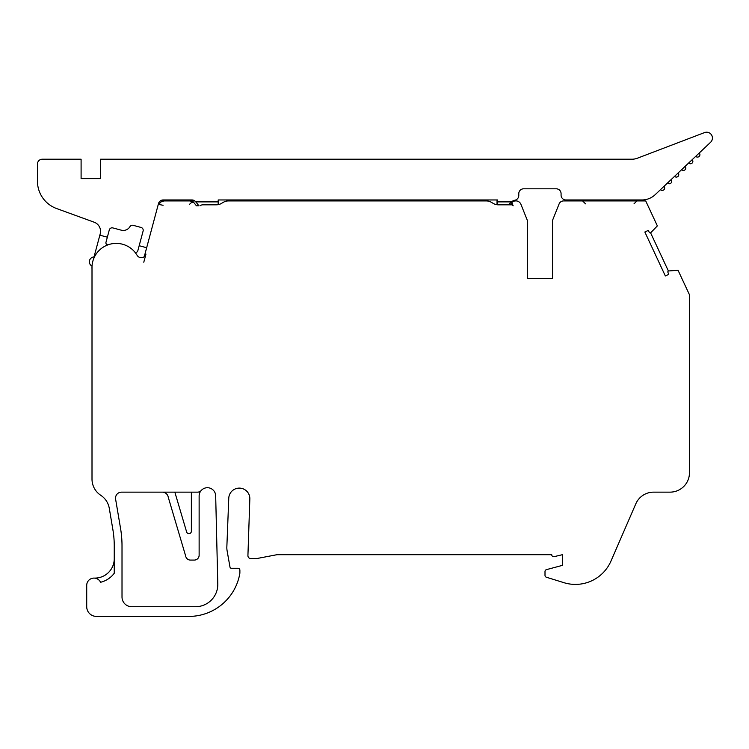 <?xml version="1.0" encoding="UTF-8"?>
<svg xmlns="http://www.w3.org/2000/svg" width="749" height="749" viewBox="0 0 749 749"><rect width="100%" height="100%" fill="white"/><g stroke="black" fill="none" stroke-linecap="round" stroke-linejoin="round"><path stroke-width="1.12" d="M508.711 204.814A9.7 9.7 0 0 1 514.994 200.198A4.85 4.85 0 0 0 518.785 195.461L518.785 193.654A4.85 4.85 0 0 1 523.635 188.804L556.226 188.804A4.85 4.85 0 0 1 561.076 193.654L561.076 195.115A4.85 4.85 0 0 0 565.926 199.964L641.874 199.964A19.399 19.399 0 0 0 655.206 194.656L710.623 142.244A5.823 5.823 0 0 0 704.547 132.582L637.427 158.198A15.514 15.514 0 0 1 631.894 159.219L100.497 159.219L100.497 178.618L81.098 178.618L81.098 159.219L42.3 159.219A4.85 4.85 0 0 0 37.45 164.068L37.459 181.211A29.099 29.099 0 0 0 56.606 208.54L94.168 222.21A9.7 9.7 0 0 1 100.216 233.828L94.018 256.954A4.831 4.831 0 0 0 92.024 266.101M99.851 235.177L107.35 237.19L109.279 229.971A2.912 2.912 0 0 1 112.846 227.921L121.282 230.177A7.762 7.762 0 0 0 129.952 226.657A2.912 2.912 0 0 1 133.2 225.337L141.055 227.443A2.912 2.912 0 0 1 143.209 230.252L143.209 230.252A2.912 2.912 0 0 1 143.115 231.01L137.788 250.887A1.938 1.938 0 0 1 134.455 251.664M143.789 262.216L145.961 254.108A4.85 4.85 0 0 1 137.104 255.315A24.249 24.249 0 0 0 92.005 268.872M699.248 153.002A2.425 2.425 0 0 1 698.377 156.925A2.425 2.425 0 0 1 695.727 156.335M692.198 159.668A2.425 2.425 0 0 1 691.336 163.591A2.425 2.425 0 0 1 688.677 163.001M685.157 166.334A2.425 2.425 0 0 1 684.286 170.257A2.425 2.425 0 0 1 681.627 169.667M678.107 173A2.425 2.425 0 0 1 677.246 176.914A2.425 2.425 0 0 1 674.587 176.333M671.057 179.666A2.425 2.425 0 0 1 670.196 183.58A2.425 2.425 0 0 1 667.537 182.99M664.017 186.323A2.425 2.425 0 0 1 663.146 190.246A2.425 2.425 0 0 1 660.487 189.656M163.085 205.282L159.247 204.524C160.005 202.267 161.569 201.069 163.928 200.929L194.824 200.929M201.209 490.501A4.85 4.85 0 0 1 197.567 492.14L121.535 492.14A6.011 6.011 0 0 0 115.608 499.162L120.552 528.419A104.748 104.748 0 0 1 122.012 545.862L122.012 597.019A9.7 9.7 0 0 0 131.712 606.718L195.489 606.718A22.311 22.311 0 0 0 217.79 583.874L215.675 495.782A8.276 8.276 0 0 0 201.209 490.501A8.276 8.276 0 0 0 199.131 495.988L199.131 555.234A4.85 4.85 0 0 1 194.281 560.083L190.452 560.083A4.85 4.85 0 0 1 185.658 555.992L168.244 497.224A6.011 6.011 0 0 0 162.308 492.14M92.005 266.429L92.005 479.079A19.399 19.399 0 0 0 100.778 495.314A19.399 19.399 0 0 1 109.279 508.309L112.893 529.712A96.986 96.986 0 0 1 114.251 545.862L114.251 573.257A24.249 24.249 0 0 1 100.572 582.273A7.275 7.275 0 0 0 86.715 585.362L86.715 606.699A9.7 9.7 0 0 0 96.415 616.399L189.291 616.418A51.672 51.672 0 0 0 239.886 573.125L239.886 570.214A1.938 1.938 0 0 0 237.948 568.276L231.413 568.276A1.451 1.451 0 0 1 229.98 567.068L227.125 550.861A19.399 19.399 0 0 1 226.825 547.5L228.754 498.656A10.542 10.542 0 0 1 239.296 488.114A10.542 10.542 0 0 1 249.848 498.656L247.919 555.664A2.912 2.912 0 0 0 250.831 558.576L256.645 558.576L277.018 554.691L551.741 554.691A1.938 1.938 0 0 0 554.185 556.638L562.405 554.691L562.405 565.364L546.442 569.643A1.938 1.938 0 0 0 545 571.515L545 575.372A1.938 1.938 0 0 0 546.367 577.226L563.894 582.666A38.798 38.798 0 0 0 610.978 561.057L635.817 503.815A19.399 19.399 0 0 1 653.615 492.14L670.065 492.14A19.399 19.399 0 0 0 689.464 472.75L689.464 294.76L678.051 270.286L668.745 270.951A0.974 0.974 0 0 0 667.911 272.271L668.735 274.359L665.337 275.941L644.852 232.003L648.241 230.42L649.317 232.387A0.974 0.974 0 0 0 650.862 232.593L657.36 225.898L645.713 200.929L563.435 200.929A4.85 4.85 0 0 0 559.082 203.981L552.547 220.328L552.547 278.525L527.324 278.525L527.324 220.328L520.939 204.355A5.524 5.524 0 0 0 516.567 200.929L512.887 200.929M144.267 256.664L158.507 203.541A4.85 4.85 0 0 1 163.188 199.955L191.903 199.955A4.85 4.85 0 0 1 195.629 201.706A103.222 103.222 0 0 1 195.789 201.893A103.222 103.222 0 0 1 198.85 205.778L196.388 205.778A1.938 1.938 0 0 0 196.238 205.563A101.284 101.284 0 0 1 196.407 205.778L196.285 205.619M198.85 205.778L196.407 205.778M510.509 204.814A5.524 5.524 0 0 1 511.848 202.539L513.149 205.778L512.241 204.814L498.282 204.814A9.7 9.7 0 0 1 493.432 203.513L491.213 202.23A9.7 9.7 0 0 0 486.363 200.929L228.342 200.929A9.7 9.7 0 0 0 223.492 202.23L221.273 203.513A9.7 9.7 0 0 1 216.424 204.814L202.942 204.814A4.85 4.85 0 0 0 200.03 205.778M189.534 204.533A2.912 1.667 140.1 0 1 191.772 202.53A2.912 1.667 140.1 0 1 193.907 202.67L190.19 200.929L193.907 202.67A4.85 4.85 0 0 0 190.19 200.929A4.85 4.85 0 0 1 193.907 202.67A101.284 101.284 0 0 1 196.238 205.563M565.13 200.929L566.974 200.929L566.974 199.964L566.974 200.929M578.612 199.964L578.612 200.929L580.456 200.929M94.224 578.097A19.399 19.399 0 0 0 114.251 558.707M190.19 200.929L163.928 200.929A4.85 4.85 0 0 0 159.247 204.524M552.547 278.525L527.324 278.525M511.848 202.539A5.524 5.524 0 0 1 515.031 200.929M163.928 200.929L160.988 201.93M174.835 492.14L186.623 531.94A2.425 2.425 0 0 0 191.37 531.247L191.37 492.14M650.572 232.799L668.408 271.035M195.789 201.893L218.193 201.893L218.193 199.964L497.523 199.964L497.523 204.777M218.193 201.893L218.193 204.646M108.465 244.68A1.938 1.938 0 0 1 105.974 242.339L107.35 237.19M146.664 247.722L139.174 245.719M497.523 201.893L511.305 201.893M191.903 199.955C194.628 200.46 194.628 200.46 191.903 199.955M497.036 204.73L497.036 199.964M218.68 199.964L218.68 204.543M569.877 199.964L569.877 200.929M575.7 200.929L575.7 199.964M634.01 203.84L636.922 200.929M585.521 203.84L582.61 200.929"/></g></svg>
